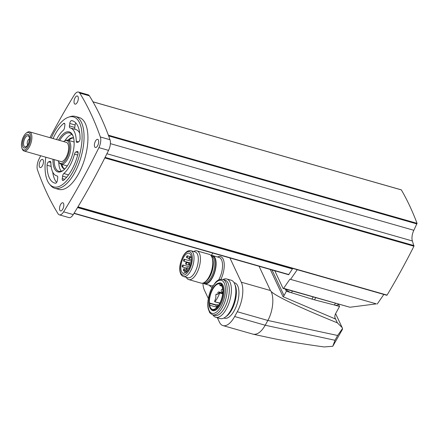 <?xml version="1.0" encoding="UTF-8"?>
<svg xmlns="http://www.w3.org/2000/svg" width="439" height="439" viewBox="0 0 439 439"><rect width="100%" height="100%" fill="white"/><g stroke="black" fill="none" stroke-linecap="round" stroke-linejoin="round"><path stroke-width="0.66" d="M40.684 155.746A450.837 201.161 -74.1 0 0 38.939 159.275A8.72 3.891 -74.1 0 0 37.491 169.931A450.837 201.161 -74.1 0 0 58.102 213.831A8.72 3.891 -74.1 0 0 59.325 214.841A8.72 3.891 -74.1 0 0 63.611 211.828A450.837 201.161 -74.1 0 0 98.907 147.625A8.72 3.891 -74.1 0 0 100.355 136.968A450.837 201.161 -74.1 0 0 79.744 93.068A8.72 3.891 -74.1 0 0 78.521 92.058A8.72 3.891 -74.1 0 0 74.235 95.071A450.837 201.161 -74.1 0 0 49.947 137.67M40.223 161.162A4.236 1.888 -74.1 0 0 40.152 167.55A4.236 1.888 -74.1 0 0 43.126 163.999A4.236 1.888 -74.1 0 0 42.473 159.406A4.236 1.888 -74.1 0 0 40.223 161.162M75.091 97.743A4.236 1.888 -74.1 0 0 75.014 104.131A4.236 1.888 -74.1 0 0 77.994 100.58A4.236 1.888 -74.1 0 0 77.341 95.987A4.236 1.888 -74.1 0 0 75.091 97.743M60.582 204.525A4.236 1.888 -74.1 0 0 60.505 210.912A4.236 1.888 -74.1 0 0 63.485 207.362A4.236 1.888 -74.1 0 0 62.832 202.769A4.236 1.888 -74.1 0 0 60.582 204.525M95.45 141.106A4.236 1.888 -74.1 0 0 95.373 147.493A4.236 1.888 -74.1 0 0 98.352 143.943A4.236 1.888 -74.1 0 0 97.699 139.35A4.236 1.888 -74.1 0 0 95.45 141.106M54.793 188.271L58.661 189.374A37.364 16.671 -74.1 0 0 78.521 173.893A37.364 16.671 -74.1 0 0 79.185 117.526L75.31 116.417A37.364 16.671 105.9 0 1 74.646 172.785A37.364 16.671 105.9 0 1 54.793 188.271A37.364 16.671 105.9 0 1 50.611 185.434L49.508 184.122A36.366 16.227 105.9 0 1 45.821 157.217M274.781 270.759L283.073 288.423L349.921 307.245L283.621 288.313L289.91 279.188L376.338 303.87L349.921 307.245M283.073 288.423L283.621 288.313M289.91 279.188L376.338 303.87M110.387 143.641L413.845 230.299L417.05 223.33A450.837 201.161 -74.1 0 0 401.356 189.906L401.191 189.857M413.845 230.299A8.72 3.891 -74.1 0 0 412.391 240.978L413.939 246.219A450.837 201.161 -74.1 0 1 387.066 295.107L386.743 295.227M377.222 304.04L383.845 294.437M338.239 304.178L338.041 304.534A6.228 2.541 -151.2 0 1 334.43 305.012L314.522 299.842A32.009 13.049 -151.2 0 1 311.959 299.113L291.491 292.747A6.228 2.541 -151.2 0 1 285.674 289.164M285.339 289.071L286.382 291.293L291.617 292.786M332.767 346.283L342.354 329.519L342.53 328.52L337.64 335.495L335.012 340.28L332.767 346.283L324.125 346.942C302.136 343.891 284.434 340.927 271.022 338.057L253.281 334.238C257.43 334.814 261.408 331.818 265.216 325.244L267.845 320.459C272.833 311.619 274.359 298.136 271.121 291.436L270.457 290.53L241.302 282.206L229.915 257.945M342.53 328.52L342.135 327.56L337.371 322.846C300.688 308.041 275.462 296.084 271.121 291.436M217.354 317.732L219.39 322.067A21.917 9.779 -74.1 0 0 223.012 325.606L253.281 334.238M202.922 283.095A21.917 9.779 -74.1 0 0 204.42 290.179L208.344 298.531M259.065 266.27L270.457 290.53M223.012 325.606A21.917 9.779 -74.1 0 0 234.662 316.519L237.29 311.734A21.917 9.779 -74.1 0 0 241.302 282.206M212.783 253.056A21.917 9.779 -74.1 0 0 211.236 255.553M223.923 318.017L224.527 318.193A18.4 8.209 -74.1 0 0 237.472 302.756A18.4 8.209 -74.1 0 0 234.629 282.809L234.025 282.639M270.276 269.475L283.034 296.66L335.259 318.933A8.72 6.947 -25.1 0 1 335.764 313.347L339.539 306.471L334.304 304.979M272.021 269.974L284.033 295.568A2.991 2.382 -25.1 0 1 283.034 296.66M284.033 295.568L286.382 291.293M338.496 304.249L339.539 306.471M203.197 283.012A14.696 6.558 -74.1 0 0 204.607 283.874A14.696 6.558 -74.1 0 0 214.945 271.543A14.696 6.558 -74.1 0 0 212.679 255.608A14.696 6.558 -74.1 0 0 211.022 255.597M186.301 277.316A14.942 6.667 -74.1 0 0 188.704 279.588L201.078 283.122A14.942 6.667 -74.1 0 0 204.821 282.123L206.176 281.13A13.417 5.987 -74.1 0 0 212.256 270.77A13.417 5.987 -74.1 0 0 212.564 258.763L211.938 257.21A14.942 6.667 -74.1 0 0 209.288 254.384L196.913 250.85A14.942 6.667 -74.1 0 0 193.67 251.514M204.821 282.123A14.942 6.667 -74.1 0 0 211.598 270.583A14.942 6.667 -74.1 0 0 211.938 257.21M188.704 279.588A14.942 6.667 -74.1 0 0 199.224 267.049A14.942 6.667 -74.1 0 0 196.913 250.85M183.524 276.521L187.81 277.744A13.417 5.987 -74.1 0 0 197.254 266.489A13.417 5.987 -74.1 0 0 195.179 251.942L190.894 250.718C187.974 250.203 185.34 252.085 182.992 256.36C180.094 262.676 179.112 267.817 180.056 271.79C180.506 274.254 181.664 275.829 183.524 276.521A13.417 5.987 -74.1 0 0 192.962 265.266A13.417 5.987 -74.1 0 0 190.894 250.718M184.177 273.431A10.459 4.67 105.9 0 1 183.266 273.371A10.459 4.67 105.9 0 1 181.647 262.034A10.459 4.67 105.9 0 1 189.011 253.254A10.459 4.67 105.9 0 1 191.135 262.412A10.459 4.67 105.9 0 1 185.406 272.987L185.637 271.275A1.119 0.499 -74.1 0 0 185.395 270.402A1.119 0.499 -74.1 0 0 185.231 270.408L185.11 270.457A1.119 0.499 -74.1 0 0 184.413 271.725L184.177 273.431M183.793 259.658A0.999 0.444 105.9 0 1 184.325 259.246A0.999 0.444 105.9 0 1 184.309 260.75A0.999 0.444 105.9 0 1 183.776 261.161A0.999 0.444 105.9 0 1 183.793 259.658M186.767 256.244A0.999 0.444 -74.1 0 0 186.751 257.748A0.999 0.444 -74.1 0 0 187.448 256.908A0.999 0.444 -74.1 0 0 187.294 255.827A0.999 0.444 -74.1 0 0 186.767 256.244M182.394 265.414A0.999 0.444 -74.1 0 0 182.377 266.917A0.999 0.444 -74.1 0 0 183.074 266.083A0.999 0.444 -74.1 0 0 182.92 265.002A0.999 0.444 -74.1 0 0 182.394 265.414M185.878 262.769A0.999 0.444 -74.1 0 0 185.862 264.273A0.999 0.444 -74.1 0 0 186.564 263.433A0.999 0.444 -74.1 0 0 186.41 262.357A0.999 0.444 -74.1 0 0 185.878 262.769M189.072 257.742A0.999 0.444 -74.1 0 0 189.055 259.246A0.999 0.444 -74.1 0 0 189.752 258.406A0.999 0.444 -74.1 0 0 189.599 257.331A0.999 0.444 -74.1 0 0 189.072 257.742M183.617 269.178A0.999 0.444 -74.1 0 0 183.601 270.682A0.999 0.444 -74.1 0 0 184.303 269.848A0.999 0.444 -74.1 0 0 184.144 268.767A0.999 0.444 -74.1 0 0 183.617 269.178M188.973 263.027A0.999 0.444 -74.1 0 0 188.957 264.53A0.999 0.444 -74.1 0 0 189.659 263.691A0.999 0.444 -74.1 0 0 189.5 262.615A0.999 0.444 -74.1 0 0 188.973 263.027M186.548 268.114A0.999 0.444 -74.1 0 0 186.526 269.617A0.999 0.444 -74.1 0 0 187.228 268.783A0.999 0.444 -74.1 0 0 187.074 267.702A0.999 0.444 -74.1 0 0 186.548 268.114L182.377 266.917M212.915 314.873A19.925 8.89 -74.1 0 0 215.779 317.282L220.219 318.549A19.925 8.89 -74.1 0 0 225.212 317.216L226.562 316.223A18.4 8.209 -74.1 0 0 234.903 302.021A18.4 8.209 -74.1 0 0 235.32 285.553L234.7 284A19.925 8.89 -74.1 0 0 231.166 280.23L226.722 278.963A19.925 8.89 -74.1 0 0 223.017 279.495M225.212 317.216A19.925 8.89 -74.1 0 0 234.239 301.834A19.925 8.89 -74.1 0 0 234.7 284M215.779 317.282A19.925 8.89 -74.1 0 0 229.8 300.561A19.925 8.89 -74.1 0 0 226.722 278.963M212.739 314.823L214.88 315.438A18.4 8.209 -74.1 0 0 227.83 300.002A18.4 8.209 -74.1 0 0 224.987 280.055L222.842 279.445C216.701 279.072 215.516 282.612 212.295 287.15C208.141 294.805 206.967 304.254 208.322 309.067L209.535 312.173C209.513 312.744 210.583 313.627 212.739 314.823A18.4 8.209 -74.1 0 0 225.684 299.387A18.4 8.209 -74.1 0 0 222.842 279.445M210.687 308.996L211.159 309.561A14.377 6.415 -74.1 0 0 222.886 298.591A14.377 6.415 -74.1 0 0 218.726 283.078L218.018 283.309A13.949 6.223 -74.1 0 0 212.492 289.016A13.949 6.223 -74.1 0 0 210.687 308.996A13.949 6.223 -74.1 0 0 222.063 298.355A13.949 6.223 -74.1 0 0 218.018 283.309M209.354 302.954A13.225 5.899 105.9 0 1 212.63 289.493A13.225 5.899 105.9 0 1 219.709 283.929A13.225 5.899 105.9 0 1 219.802 283.956L219.939 285.537L220.91 284.637A13.225 5.899 -74.1 0 1 221.294 299.722A13.225 5.899 -74.1 0 1 212.443 309.363A13.225 5.899 -74.1 0 1 209.612 305.187L210.122 303.508L209.354 302.954L216.378 304.957M217.053 307.311L209.612 305.187M214.94 301.664A18.679 8.336 -74.1 0 0 219.709 292.994L219.654 292.281L219.368 292.489A5.23 2.332 -74.1 0 1 216.745 294.388A5.23 2.332 -74.1 0 1 216.246 294.086L215.768 294.959A5.23 2.332 -74.1 0 1 214.709 300.956L214.72 301.78L219.895 303.08M290.629 279.308L297.247 269.705M292.747 268.421A8.72 3.891 -74.1 0 0 292.418 268.931L77.522 207.565M288.637 274.677L292.418 268.931M59.325 214.841L68.972 217.596A8.72 3.891 -74.1 0 0 73.258 214.583A450.837 201.161 -74.1 0 0 108.554 150.379A8.72 3.891 -74.1 0 0 110.002 139.723A450.837 201.161 -74.1 0 0 89.391 95.823A8.72 3.891 -74.1 0 0 88.162 94.813L78.521 92.058M51.297 138.055A36.366 16.227 105.9 0 1 68.638 117.147L70.262 116.62A37.364 16.671 105.9 0 1 75.31 116.417M68.638 117.147A36.366 16.227 105.9 0 1 81.945 132.951A36.366 16.227 105.9 0 1 72.907 171.814A36.366 16.227 105.9 0 1 49.508 184.122M75.837 122.964A2.491 1.114 -74.1 0 0 75.124 124.989L74.789 127.447A2.491 1.114 -74.1 0 0 75.212 129.34M79.75 133.247A24.908 11.112 -74.1 0 0 75.76 129.5L70.405 127.968A24.908 11.112 -74.1 0 0 70.015 127.875A2.491 1.114 -74.1 0 1 69.977 127.864A2.491 1.114 -74.1 0 1 69.433 125.916L74.789 127.447M52.74 172.126A32.382 14.449 -74.1 0 0 56.653 182.404M74.493 154.105A24.908 11.112 -74.1 0 1 63.809 173.531A2.491 1.114 -74.1 0 0 62.607 176.143L62.272 178.602A2.491 1.114 -74.1 0 0 62.815 180.55A2.491 1.114 -74.1 0 0 63.496 180.341A32.382 14.449 -74.1 0 0 77.961 154.023A2.491 1.114 -74.1 0 0 77.538 151.466A2.491 1.114 -74.1 0 0 77.176 151.488L75.909 151.949A2.491 1.114 -74.1 0 0 74.493 154.105L77.698 155.016M70.405 127.968A24.908 11.112 -74.1 0 1 76.249 141.16A2.491 1.114 -74.1 0 0 76.836 142.477A2.491 1.114 -74.1 0 0 77.198 142.456L78.466 141.995A2.491 1.114 -74.1 0 0 80.057 138.598A32.382 14.449 -74.1 0 0 72.457 120.785A32.382 14.449 -74.1 0 0 71.612 120.604A2.491 1.114 -74.1 0 0 69.763 123.458L69.433 125.916M57.114 175.962A24.908 11.112 -74.1 0 1 56.724 175.869A24.908 11.112 -74.1 0 1 50.88 162.677A2.491 1.114 -74.1 0 0 50.293 161.36A2.491 1.114 -74.1 0 0 49.931 161.382L48.663 161.843A2.491 1.114 -74.1 0 0 47.072 165.24A32.382 14.449 -74.1 0 0 54.672 183.058A32.382 14.449 -74.1 0 0 55.517 183.239A2.491 1.114 -74.1 0 0 57.366 180.38L57.701 177.921A2.491 1.114 -74.1 0 0 57.158 175.973A2.491 1.114 -74.1 0 0 57.114 175.962L57.191 175.99M56.505 139.542A24.908 11.112 -74.1 0 1 63.32 130.306A2.491 1.114 -74.1 0 0 64.522 127.7L64.857 125.241A2.491 1.114 -74.1 0 0 64.313 123.293A2.491 1.114 -74.1 0 0 63.633 123.502A32.382 14.449 -74.1 0 0 53.081 138.565M58.464 140.101A20.809 9.285 105.9 0 1 72.967 135.849A20.809 9.285 105.9 0 1 68.907 163.303A20.809 9.285 105.9 0 1 63.062 170.535A20.809 9.285 105.9 0 1 52.993 159.264M63.457 170.233A19.925 8.89 105.9 0 1 58.853 171.298A19.925 8.89 105.9 0 1 54.184 159.604M59.655 140.442A19.925 8.89 105.9 0 1 69.796 132.973A19.925 8.89 105.9 0 1 73.143 136.309M61.35 171.248A19.925 8.89 105.9 0 1 58.777 162.112M64.879 140.732A19.925 8.89 105.9 0 1 71.892 134.339M64.736 169.081A16.188 7.222 105.9 0 1 64.478 169.02A16.188 7.222 105.9 0 1 61.065 164.159A12.457 5.559 105.9 0 1 59.682 163.215L58.991 162.397A11.831 5.279 105.9 0 1 58.36 161.387A11.831 5.279 105.9 0 1 58.091 160.718M63.562 141.556A11.831 5.279 105.9 0 1 65.213 140.606L66.229 140.277A12.457 5.559 105.9 0 1 67.913 140.211A16.188 7.222 105.9 0 1 73.368 137.884A16.188 7.222 105.9 0 1 73.62 137.967M64.769 169.042A16.188 7.222 105.9 0 1 61.921 164.4M68.764 140.453A16.188 7.222 105.9 0 1 73.631 138.016M67.43 165.744A12.457 5.559 105.9 0 1 66.36 165.668L61.07 164.159A12.457 5.559 105.9 0 0 69.834 153.71A12.457 5.559 105.9 0 0 67.913 140.211L73.203 141.72A12.457 5.559 105.9 0 1 74.147 142.22M27.739 144.832A3.062 1.366 105.9 0 1 27.432 144.436A3.062 1.366 105.9 0 1 27.613 141.155A3.062 1.366 105.9 0 1 29.402 139.02M23.964 145.913A5.729 2.557 105.9 0 1 25.072 138.082A5.729 2.557 105.9 0 1 29.073 136.908A5.729 2.557 105.9 0 1 28.941 142.033A5.729 2.557 105.9 0 1 26.345 146.456A5.729 2.557 105.9 0 1 23.964 145.913M22.932 146.889A7.095 3.166 105.9 0 1 26.038 135.003A7.095 3.166 105.9 0 1 29.194 141.731A7.095 3.166 105.9 0 1 22.932 146.889M22.06 148.475A9.082 4.055 105.9 0 1 21.95 148.223A9.082 4.055 105.9 0 1 22.159 140.096A9.082 4.055 105.9 0 1 26.274 133.083A9.082 4.055 105.9 0 1 30.011 142.104A9.082 4.055 105.9 0 1 22.06 148.475M26.274 133.083L27.053 132.512A9.965 4.445 105.9 0 1 29.55 131.843A9.965 4.445 105.9 0 1 31.087 142.642A9.965 4.445 105.9 0 1 24.079 151.005A9.965 4.445 105.9 0 1 22.427 149.397A9.965 4.445 105.9 0 1 22.312 149.117L21.95 148.223M29.55 131.843L66.3 142.34A9.965 4.445 105.9 0 1 67.842 153.14A9.965 4.445 105.9 0 1 60.829 161.497L24.079 151.005M65.213 140.606A11.831 5.279 105.9 0 1 68.643 153.37A11.831 5.279 105.9 0 1 58.991 162.397M335.341 303.349L334.43 305.012M315.679 297.735L314.522 299.842M313.117 297L311.959 299.113M292.401 291.084L291.491 292.747M234.662 316.519L265.216 325.244L335.012 340.28M237.29 311.734L267.845 320.459L337.64 335.495M334.891 317.556L337.371 322.846M209.458 285.257A15.941 7.112 -74.1 0 0 212.207 287.304M220.91 279.297A15.941 7.112 -74.1 0 0 224.055 262.281A15.941 7.112 -74.1 0 0 217.53 256.996M204.607 283.874L211.038 285.707A14.696 6.558 -74.1 0 0 213.239 285.553M218.589 280.071A14.696 6.558 -74.1 0 0 219.11 257.446L212.679 255.608M203.696 282.804A14.163 6.322 -74.1 0 0 214.72 271.478A14.163 6.322 -74.1 0 0 211.34 256.036M204.322 282.458A13.417 5.987 -74.1 0 0 213.755 271.203A13.417 5.987 -74.1 0 0 211.691 256.661M183.008 256.656A12.171 5.433 -74.1 0 0 183.063 275.077A12.171 5.433 -74.1 0 0 192.337 258.209A12.171 5.433 -74.1 0 0 183.008 256.656M186.992 271.664L185.637 271.275M212.311 287.441A17.154 7.655 -74.1 0 0 212.388 313.408A17.154 7.655 -74.1 0 0 225.454 289.636A17.154 7.655 -74.1 0 0 212.311 287.441M216.169 305.237L210.122 303.508M221.882 286.036L220.021 285.504M216.323 305.012L210.089 303.234M219.709 292.994L222.65 293.834M216.246 294.086L217.321 294.393M222.798 291.968A1.558 0.697 105.9 0 1 222.304 292.154L222.782 292.292M218.32 293.817A0.999 0.999 0 0 1 219.061 291.979A0.999 0.444 105.9 0 1 219.291 292.61M216.784 306.647A0.999 0.999 0 0 1 216.186 305.209A0.999 0.999 0 0 1 217.327 304.726A0.999 0.444 105.9 0 1 217.31 306.23A0.999 0.444 105.9 0 1 216.784 306.647L217.47 306.839M77.961 206.835L387.066 295.107M104.795 157.93L413.939 246.219M105.08 157.371L414.026 245.599M106.897 153.732L412.391 240.978M108.62 135.892L416.968 223.95M108.356 135.174L417.05 223.33M92.975 101.837L401.356 189.906M288.955 274.567L74.103 213.206M63.611 211.828L73.258 214.583M98.907 147.625L108.554 150.379M100.355 136.968L110.002 139.723M79.744 93.068L89.391 95.823M77.176 151.488L77.835 151.674M75.909 151.949L78.115 152.58M63.809 173.531L68.555 174.887M62.607 176.143L66.629 177.29M62.272 178.602L64.698 179.293M71.612 120.604L73.269 121.076M69.763 123.458L75.124 124.989M76.249 141.16L78.713 141.863M49.931 161.382L50.589 161.568M48.663 161.843L50.869 162.474M47.072 165.24L51.133 166.403M63.633 123.502L64.78 123.825M335.605 313.649L342.135 327.56M191.316 261.243L184.325 259.246M189.209 262.714L183.776 261.161M191.322 256.98L187.294 255.827M188.858 258.346L186.751 257.748M189.807 266.967L182.92 265.002M188.946 263.082L186.41 262.357M190.328 265.546L185.862 264.273M191.42 257.847L189.599 257.331M191.437 259.926L189.055 259.246M186.339 269.392L184.144 268.767M184.638 270.978L183.601 270.682M191.009 263.043L189.5 262.615M190.515 264.975L188.957 264.53M189.204 268.311L187.074 267.702M188.188 270.095L186.526 269.617M187.535 271.011L185.395 270.402M221.909 286.102L219.939 285.537M214.72 301.78L219.813 303.239M219.654 292.281L222.721 293.159M216.197 294.059L217.354 294.388M222.694 289.103A1.558 1.558 0 0 0 222.304 292.154M219.061 291.979L222.732 293.027M217.327 304.726L218.732 305.127M77.835 207.049L386.814 295.288M92.947 101.788L401.284 189.84M288.708 274.737L73.977 213.414M56.724 175.869L57.279 176.028"/></g></svg>
